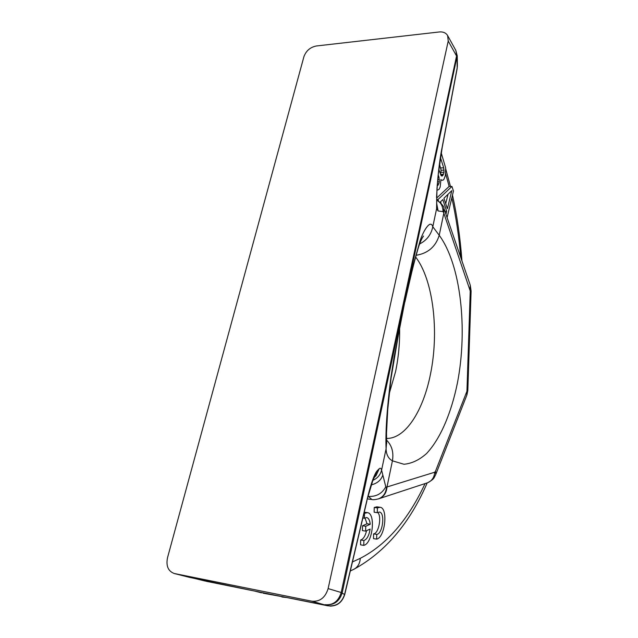 <?xml version="1.0" encoding="UTF-8"?>
<svg xmlns="http://www.w3.org/2000/svg" width="638" height="638" viewBox="0 0 638 638"><rect width="100%" height="100%" fill="white"/><g stroke="black" fill="none" stroke-linecap="round" stroke-linejoin="round"><path stroke-width="0.96" d="M189.51 577.374L174.158 573.49C168.113 571.122 165.896 565.866 167.515 557.724L303.903 56.718C306.073 50.817 310.212 47.236 316.312 45.984L439.175 31.98C443.131 31.629 445.938 32.817 447.605 35.537L448.235 41.039L328.123 588.595L341.194 592.511C338.459 601.331 333.052 605.39 324.981 604.688C333.674 605.574 339.408 601.634 342.183 592.861L457.247 55.61M174.158 573.49L311.926 601.211C319.909 601.849 325.308 597.639 328.123 588.595M174.565 573.578L206.441 581.33L254.682 591.067M380.041 507.266L376.883 506.819L374.235 507.473L374.123 512.21L377.289 512.673L379.387 512.043C385.304 512.418 382.808 533.886 376.771 534.405L376.651 539.134C385.177 537.507 388.303 507.776 380.041 507.266L377.401 507.92L377.289 512.673M376.651 539.134L373.493 538.631L373.605 533.902C378.765 533.528 382.018 516.222 377.696 512.41M365.638 531.111L370.112 529.069C369.059 535.569 366.978 539.389 363.883 540.514L363.772 545.37C372.712 543.6 375.997 513.223 367.352 512.649L364.513 513.343L364.402 518.215L366.651 517.554C368.62 518.048 369.809 520.281 370.231 524.261L365.749 526.262L365.638 531.111L362.424 530.609L362.536 525.768L367.033 523.774L364.928 517.881M363.772 545.37L360.55 544.836L360.661 539.995C363.309 539.174 365.279 536.072 366.563 530.688M439.502 164.086L441.113 170.226L440.467 174.517M448.028 194.287L445.731 203.666M447.086 217.598L453.443 191.065L451.959 186.424L449.048 186.511L436.671 198.067M440.563 201.76L441.073 203.283M457.374 65.722L457.255 56L455.859 50.49L457.055 57.763L457.183 67.875L442.182 147.075C440.1 156.852 438.362 170.681 436.974 188.553L436.607 208.666L438.123 210.963L442.995 211.625L443.562 212.398L470.246 291.032L471.107 291.103L467.821 390.48L466.944 391.222L466.833 395.153M368.07 496.125L371.89 499.53M275.137 595.198L327.677 605.773L311.926 601.211M448.235 41.039L456.553 56L341.194 592.511L344.711 594.616L366.97 500.623M327.677 605.773C336.274 606.666 341.936 602.814 344.648 594.225L367.002 499.881L372.879 480.358L374.65 476.666L374.035 477.679L376.069 475.613L374.442 477.272M367.002 499.881C369.274 490.263 373.453 474.959 377.202 470.74L374.035 477.679M377.202 470.74L379.195 468.77C380.304 467.718 381.101 468.172 381.588 470.15L385.791 486.746L386.492 487.185C386.006 492.911 383.414 496.787 378.725 498.788L378.119 498.996M419.605 243.963C426.79 240.319 431.184 234.585 432.803 226.761C430.403 218.619 423.002 231.714 420.075 240.797L413.615 263.877L404.915 301.248L394.109 356.985L391.038 376.572C389.858 385.304 387.896 402.092 386.676 419.333C385.942 431.24 385.735 441.065 386.078 448.825C386.317 454.703 388.43 458.706 392.418 460.827L403.958 464.257C411.757 463.547 419.262 459.998 426.487 453.602C440.499 438.753 451.457 412.698 457.55 382.337C467.766 328.785 460.915 264.85 439.223 235.286L432.803 226.761L436.607 208.666L436.767 195.874M457.183 67.875L457.382 66.137L457.183 67.875M386.492 487.185L386.987 486.969C386.516 492.767 383.909 496.667 379.171 498.645L378.637 498.82M386.604 442.525L386.078 448.825L381.588 470.15C380.392 474.895 377.489 478.293 372.887 480.342M438.123 210.963L436.631 203.179M436.536 197.421L437.205 186.998M436.974 188.553L438.154 175.203L442.19 147.601L457.159 68.537M442.182 147.075L442.19 147.601M416.088 255.304C427.986 253.366 435.698 246.691 439.223 235.286L443.809 213.204L443.944 208.435C444.279 206.704 441.839 203.873 436.615 199.933M443.562 212.398L443.944 208.435M442.995 211.625C443.011 206.273 440.882 202.39 436.615 199.973M385.791 486.746C382.09 493.645 376.237 496.866 368.206 496.404L368.006 496.38M382.625 475.597C380.814 480.374 377.026 483.468 371.284 484.888M379.195 468.77L376.069 475.613L374.466 477.248M444.909 211.258L446.672 211.226L445.938 214.24M440.06 202.246L442.812 199.59L446.672 211.226M436.623 199.558L438.003 199.519L438.505 201.002M451.959 186.424L438.003 199.519M437.038 190.331L439.024 189.382L440.204 186.966L440.906 179.517L441.536 180.243L443.067 180.131L443.96 179.31L445.388 175.394L445.651 167.898L441.233 152.889M440.451 157.674L443.713 167.818L443.992 172.26L443.019 175.227L442.118 176.048L441.257 175.793L438.8 169.477M438.194 174.844L439.008 177.316L439.287 181.79L438.777 183.84L437.261 186.025M451.808 190.626L447.397 208.714L443.936 198.243L451.808 190.626M440.978 180.259L441.536 180.243M440.754 167.946L443.713 167.818M440.954 175.306L443.019 175.227M440.531 174.397L443.49 174.278M441.033 172.38L443.992 172.26M441.113 170.226L444.064 170.107M437.397 183.888L438.777 183.84M437.301 185.315L438.059 185.283M437.548 181.846L439.287 181.79M437.724 179.677L439.367 179.621M437.939 177.356L439.008 177.316M374.235 507.473L377.401 507.92M373.605 533.902L376.771 534.405M363.979 513.263L364.513 513.343M360.661 539.995L363.883 540.514M362.536 525.768L365.749 526.262M367.033 523.774L370.231 524.261M362.855 517.984L364.402 518.215M254.961 591.123L274.029 594.975M206.441 581.33L206.871 581.417M261.524 592.838L254.777 591.091M283.974 596.993L263.008 593.18M352.447 561.95L360.271 558.33C386.62 544.7 408.216 519.787 425.075 483.58M460.716 257.337C459.041 236.873 456.082 217.016 451.84 197.764M449.16 186.511L445.571 173.416M471.107 291.103L470.286 285.242L444.192 209.168M470.246 291.032L466.944 391.222L435.499 471.235L435.762 474.473L466.92 394.93L467.821 390.48M327.055 605.685L326.656 605.606M415.625 257.002C433.401 280.178 439.231 331.736 430.506 374.004C423.393 410.409 405.632 438.92 386.492 438.434M399.619 328.339C399.874 343.124 398.519 357.567 395.56 371.643L389.26 393.534M386.524 440.045C391.868 445.428 393.837 452.358 392.418 460.827L386.987 486.969L434.733 472.216L435.499 471.235M434.733 472.216C434.287 477.439 431.878 480.956 427.508 482.783L426.966 482.958M404.915 301.248L398.702 333.076L391.078 378.047L387.752 409.508L386.5 433.218L386.668 443.705M470.031 289.317L470.286 285.242M204.288 580.851L203.889 580.763M360.271 558.33C359.944 563.434 357.854 567.062 353.994 569.224L353.524 569.447M254.825 591.107L189.486 577.366M367.384 498.908L371.794 499.514M344.711 594.616C341.45 604.258 335.285 605.94 330.285 606.1L274.555 595.087M435.762 474.473L434.279 477.384C433.673 478.923 431.416 480.717 427.508 482.783L378.725 498.788C375.351 499.69 373.023 499.929 371.739 499.506M422.109 238.213L423.504 236.044C422.125 237.799 420.522 241.276 418.719 246.475C415.537 256.994 412.507 268.606 409.636 281.31L404.923 301.894M455.867 50.49L447.605 35.537M281.9 597.001L286.837 597.567M350.302 570.986L353.994 569.224C385.4 551.958 409.803 523.176 427.205 482.886M461.944 260.926C460.317 238.341 457.167 216.386 452.486 195.069M450.484 186.463L445.675 168.727M364.226 512.194L367.352 512.649"/></g></svg>
